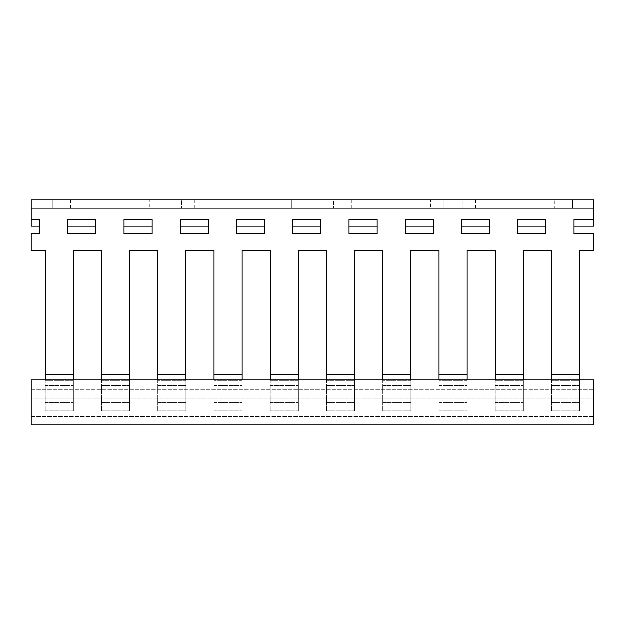 <?xml version="1.0" encoding="UTF-8"?>
<svg xmlns="http://www.w3.org/2000/svg" width="625" height="625" viewBox="0 0 625 625"><rect width="100%" height="100%" fill="white"/><g stroke="black" fill="none" stroke-linecap="round" stroke-linejoin="round"><path stroke-width="0.47" stroke-dasharray="3.12 2.34" d="M31.25 425L593.75 425L593.75 380L593.75 389.844L593.75 380L31.25 380L31.25 425M31.25 398.281L31.25 416.563L31.25 398.281L593.75 398.281L593.75 389.844L593.75 416.563L593.75 398.281L31.25 398.281M31.25 389.844L593.75 389.844L31.25 389.844M31.25 416.563L593.75 416.563L31.25 416.563M554.375 208.438L572.656 208.438L572.656 200L554.375 200L593.75 200L572.656 200L572.656 208.438L554.375 208.438L554.375 200M430.625 208.438L443.281 208.438L443.281 200L462.969 200L443.281 200L443.281 208.438L475.625 208.438L430.625 208.438L430.625 200M273.125 208.438L291.406 208.438L291.406 200L333.594 200L291.406 200L291.406 208.438L351.875 208.438L273.125 208.438L273.125 200M149.375 208.438L162.031 208.438L162.031 200L181.719 200L162.031 200L162.031 208.438L194.375 208.438L149.375 208.438L149.375 200M31.25 219.688L31.25 208.438L31.25 216.031L31.25 208.438L593.75 208.438L31.25 208.438L593.75 208.438L572.656 208.438L593.75 208.438L593.75 200L31.25 200L70.625 200L31.25 200L31.25 208.438L593.75 208.438L593.75 219.688L593.75 208.438L593.75 219.688L574.062 219.688L574.062 233.75L593.75 233.75L593.75 250.625L579.688 250.625L579.688 374.375L551.562 374.375L551.562 250.625L523.438 250.625L523.438 374.375L495.312 374.375L495.312 250.625L467.188 250.625L467.188 374.375L439.062 374.375L439.062 250.625L410.938 250.625L410.938 374.375L382.812 374.375L382.812 250.625L354.688 250.625L354.688 374.375L326.562 374.375L326.562 250.625L298.438 250.625L298.438 374.375L270.312 374.375L270.312 250.625L242.188 250.625L242.188 374.375L214.062 374.375L214.062 250.625L185.938 250.625L185.938 374.375L157.812 374.375L157.812 250.625L129.688 250.625L129.688 374.375L101.562 374.375L101.562 250.625L73.438 250.625L73.438 374.375L45.312 374.375L45.312 250.625L31.25 250.625L31.25 233.75L39.688 233.75L39.688 219.688L31.25 219.688L31.25 216.031L31.25 226.211L31.25 208.438L31.25 226.211L593.75 226.211L593.75 200L593.75 219.688L574.062 219.688L574.062 233.75L593.75 233.75L593.75 250.625L579.688 250.625L579.688 369.164L551.562 369.164L551.562 250.625L523.438 250.625L523.438 369.164L495.312 369.164L495.312 250.625L467.188 250.625L467.188 369.164L439.062 369.164L439.062 250.625L410.938 250.625L410.938 369.164L382.812 369.164L382.812 250.625L354.688 250.625L354.688 369.164L326.562 369.164L326.562 250.625L298.438 250.625L298.438 369.164L270.312 369.164L270.312 250.625L242.188 250.625L242.188 369.164L214.062 369.164L214.062 250.625L185.938 250.625L185.938 369.164L157.812 369.164L157.812 250.625L129.688 250.625L129.688 369.164L101.562 369.164L101.562 250.625L73.438 250.625L73.438 369.164L45.312 369.164L45.312 250.625L31.25 250.625L31.25 233.75L39.688 233.75L39.688 219.688L31.25 219.688L31.25 200L31.25 219.688L39.688 219.688L39.688 226.211L67.812 226.211L67.812 219.688L67.812 233.75L95.938 233.75L95.938 219.688L67.812 219.688L67.812 233.75L95.938 233.75L95.938 219.688L67.812 219.688L95.938 219.688L95.938 226.211L124.063 226.211L124.063 219.688L124.063 233.75L152.188 233.75L152.188 219.688L124.063 219.688L124.063 233.75L152.188 233.75L152.188 219.688L124.063 219.688L152.188 219.688L152.188 226.211L180.312 226.211L180.312 219.688L180.312 233.75L208.438 233.75L208.438 219.688L180.312 219.688L180.312 233.75L208.438 233.75L208.438 219.688L180.312 219.688L208.438 219.688L208.438 226.211L236.562 226.211L236.562 219.688L236.562 233.75L264.688 233.75L264.688 219.688L236.562 219.688L236.562 233.75L264.688 233.75L264.688 219.688L236.562 219.688L264.688 219.688L264.688 226.211L292.812 226.211L292.812 219.688L292.812 233.75L320.938 233.75L320.938 219.688L292.812 219.688L292.812 233.75L320.938 233.75L320.938 219.688L292.812 219.688L320.938 219.688L320.938 226.211L349.062 226.211L349.062 219.688L349.062 233.75L377.188 233.75L377.188 219.688L349.062 219.688L349.062 233.75L377.188 233.75L377.188 219.688L349.062 219.688L377.188 219.688L377.188 226.211L405.312 226.211L405.312 219.688L405.312 233.75L433.437 233.75L433.437 219.688L405.312 219.688L405.312 233.75L433.437 233.75L433.437 219.688L405.312 219.688L433.437 219.688L433.437 226.211L461.562 226.211L461.562 219.688L461.562 233.75L489.687 233.75L489.687 219.688L461.562 219.688L461.562 233.75L489.687 233.75L489.687 219.688L461.562 219.688L489.687 219.688L489.687 226.211L517.812 226.211L517.812 219.688L517.812 233.75L545.938 233.75L545.938 219.688L517.812 219.688L517.812 233.75L545.938 233.75L545.938 219.688L517.812 219.688L545.938 219.688L545.938 226.211L574.062 226.211L574.062 219.688L593.75 219.688M462.969 200L475.625 200L462.969 200L462.969 208.438L462.969 200M333.594 200L351.875 200L333.594 200L333.594 208.438L333.594 200M181.719 200L194.375 200L181.719 200L181.719 208.438L181.719 200M31.25 208.438L593.75 208.438L31.25 208.438M551.562 380L551.562 410.938L551.562 369.164L579.688 369.164L579.688 410.938L579.688 380M551.562 369.164L551.562 410.938L551.562 385.625L579.688 385.625L551.562 385.625L551.562 374.375M495.312 380L495.312 410.938L495.312 369.164L523.438 369.164L523.438 410.938L523.438 380M495.312 369.164L495.312 410.938L495.312 385.625L523.438 385.625L495.312 385.625L495.312 374.375M439.062 380L439.062 410.938L439.062 369.164L467.188 369.164L467.188 410.938L467.188 380M439.062 369.164L439.062 410.938L439.062 385.625L467.188 385.625L439.062 385.625L439.062 374.375M382.812 380L382.812 410.938L382.812 369.164L410.938 369.164L410.938 410.938L410.938 380M382.812 369.164L382.812 410.938L382.812 385.625L410.938 385.625L382.812 385.625L382.812 374.375M326.562 380L326.562 410.938L326.562 369.164L354.688 369.164L354.688 410.938L354.688 380M326.562 369.164L326.562 410.938L326.562 385.625L354.688 385.625L326.562 385.625L326.562 374.375M270.312 380L270.312 410.938L270.312 369.164L298.438 369.164L298.438 410.938L298.438 380M270.312 369.164L270.312 410.938L270.312 385.625L298.438 385.625L270.312 385.625L270.312 374.375M214.062 380L214.062 410.938L214.062 369.164L242.188 369.164L242.188 410.938L242.188 380M214.062 369.164L214.062 410.938L214.062 385.625L242.188 385.625L214.062 385.625L214.062 374.375M157.812 380L157.812 410.938L157.812 369.164L185.938 369.164L185.938 410.938L185.938 380M157.812 369.164L157.812 410.938L157.812 385.625L185.938 385.625L157.812 385.625L157.812 374.375M101.562 380L101.562 410.938L101.562 369.164L129.688 369.164L129.688 410.938L129.688 380M101.562 369.164L101.562 410.938L101.562 385.625L129.688 385.625L101.562 385.625L101.562 374.375M45.312 380L45.312 410.938L45.312 369.164L73.438 369.164L73.438 410.938L73.438 380M45.312 369.164L45.312 410.938L45.312 385.625L73.438 385.625L45.312 385.625L45.312 374.375M39.688 233.75L31.25 233.75L31.25 250.625L45.312 250.625M579.688 250.625L593.75 250.625L593.75 233.75L574.062 233.75M73.438 374.375L73.438 369.164M129.688 374.375L129.688 369.164M185.938 374.375L185.938 369.164M242.188 374.375L242.188 369.164M298.438 374.375L298.438 369.164M354.688 374.375L354.688 369.164M410.938 374.375L410.938 369.164M467.188 374.375L467.188 369.164M523.438 374.375L523.438 369.164M579.688 374.375L579.688 369.164M73.438 380.414L45.312 380.414L73.438 380.414M129.688 380.414L101.562 380.414L129.688 380.414M185.938 380.414L157.812 380.414L185.938 380.414M242.188 380.414L214.062 380.414L242.188 380.414M298.438 380.414L270.312 380.414L298.438 380.414M354.688 380.414L326.562 380.414L354.688 380.414M410.938 380.414L382.812 380.414L410.938 380.414M467.188 380.414L439.062 380.414L467.188 380.414M523.438 380.414L495.312 380.414L523.438 380.414M579.688 380.414L551.562 380.414L579.688 380.414M551.562 402.5L579.688 402.5L551.562 402.5M551.562 410.938L579.688 410.938L551.562 410.938M495.312 402.5L523.438 402.5L495.312 402.5M495.312 410.938L523.438 410.938L495.312 410.938M439.062 402.5L467.188 402.5L439.062 402.5M439.062 410.938L467.188 410.938L439.062 410.938M382.812 402.5L410.938 402.5L382.812 402.5M382.812 410.938L410.938 410.938L382.812 410.938M326.562 402.5L354.688 402.5L326.562 402.5M326.562 410.938L354.688 410.938L326.562 410.938M270.312 402.5L298.438 402.5L270.312 402.5M270.312 410.938L298.438 410.938L270.312 410.938M214.062 402.5L242.188 402.5L214.062 402.5M214.062 410.938L242.188 410.938L214.062 410.938M157.812 402.5L185.938 402.5L157.812 402.5M157.812 410.938L185.938 410.938L157.812 410.938M101.562 402.5L129.688 402.5L101.562 402.5M101.562 410.938L129.688 410.938L101.562 410.938M45.312 402.5L73.438 402.5L45.312 402.5M45.312 410.938L73.438 410.938L45.312 410.938M31.25 216.031L593.75 216.031L31.25 216.031M52.344 208.438L52.344 200L52.344 208.438M70.625 208.438L70.625 200M475.625 208.438L475.625 200M351.875 208.438L351.875 200M194.375 208.438L194.375 200"/><path stroke-width="0.94" d="M593.75 425L31.25 425L31.25 380L593.75 380L593.75 425M31.25 219.688L39.688 219.688L39.688 233.75L39.688 226.211L31.25 226.211L31.25 200L593.75 200L593.75 226.211L574.062 226.211L574.062 233.75L574.062 219.688L593.75 219.688M545.938 219.688L545.938 233.75L517.812 233.75L517.812 219.688L545.938 219.688M489.687 219.688L489.687 233.75L461.562 233.75L461.562 219.688L489.687 219.688M433.437 219.688L433.437 233.75L405.312 233.75L405.312 219.688L433.437 219.688M377.188 219.688L377.188 233.75L349.062 233.75L349.062 219.688L377.188 219.688M320.938 219.688L320.938 233.75L292.812 233.75L292.812 219.688L320.938 219.688M264.688 219.688L264.688 233.75L236.562 233.75L236.562 219.688L264.688 219.688M208.438 219.688L208.438 233.75L180.312 233.75L180.312 219.688L208.438 219.688M152.188 219.688L152.188 233.75L124.063 233.75L124.063 219.688L152.188 219.688M95.938 219.688L95.938 233.75L67.812 233.75L67.812 219.688L95.938 219.688M39.688 233.75L31.25 233.75L31.25 250.625L45.312 250.625L45.312 374.375L73.438 374.375L73.438 250.625L101.562 250.625L101.562 374.375L129.688 374.375L129.688 250.625L157.812 250.625L157.812 374.375L185.938 374.375L185.938 250.625L214.062 250.625L214.062 374.375L242.188 374.375L242.188 250.625L270.312 250.625L270.312 374.375L298.438 374.375L298.438 250.625L326.562 250.625L326.562 374.375L354.688 374.375L354.688 250.625L382.812 250.625L382.812 374.375L410.938 374.375L410.938 250.625L439.062 250.625L439.062 374.375L467.188 374.375L467.188 250.625L495.312 250.625L495.312 374.375L523.438 374.375L523.438 250.625L551.562 250.625L551.562 374.375L579.688 374.375L579.688 250.625L593.75 250.625L593.75 233.75L574.062 233.75M579.688 380L579.688 374.375M551.562 374.375L551.562 380M523.438 380L523.438 374.375M495.312 374.375L495.312 380M467.188 380L467.188 374.375M439.062 374.375L439.062 380M410.938 380L410.938 374.375M382.812 374.375L382.812 380M354.688 380L354.688 374.375M326.562 374.375L326.562 380M298.438 380L298.438 374.375M270.312 374.375L270.312 380M242.188 380L242.188 374.375M214.062 374.375L214.062 380M185.938 380L185.938 374.375M157.812 374.375L157.812 380M129.688 380L129.688 374.375M101.562 374.375L101.562 380M73.438 380L73.438 374.375M45.312 374.375L45.312 380M545.938 226.211L545.938 233.75L517.812 233.75L517.812 226.211L545.938 226.211M489.687 226.211L489.687 233.75L461.562 233.75L461.562 226.211L489.687 226.211M433.437 226.211L433.437 233.75L405.312 233.75L405.312 226.211L433.437 226.211M377.188 226.211L377.188 233.75L349.062 233.75L349.062 226.211L377.188 226.211M320.938 226.211L320.938 233.75L292.812 233.75L292.812 226.211L320.938 226.211M264.688 226.211L264.688 233.75L236.562 233.75L236.562 226.211L264.688 226.211M208.438 226.211L208.438 233.75L180.312 233.75L180.312 226.211L208.438 226.211M152.188 226.211L152.188 233.75L124.063 233.75L124.063 226.211L152.188 226.211M95.938 226.211L95.938 233.75L67.812 233.75L67.812 226.211L95.938 226.211M45.312 250.625L45.312 369.164M73.438 369.164L73.438 250.625L101.562 250.625L101.562 369.164M129.688 369.164L129.688 250.625L157.812 250.625L157.812 369.164M185.938 369.164L185.938 250.625L214.062 250.625L214.062 369.164M242.188 369.164L242.188 250.625L270.312 250.625L270.312 369.164M298.438 369.164L298.438 250.625L326.562 250.625L326.562 369.164M354.688 369.164L354.688 250.625L382.812 250.625L382.812 369.164M410.938 369.164L410.938 250.625L439.062 250.625L439.062 369.164M467.188 369.164L467.188 250.625L495.312 250.625L495.312 369.164M523.438 369.164L523.438 250.625L551.562 250.625L551.562 369.164M579.688 369.164L579.688 250.625"/></g></svg>
